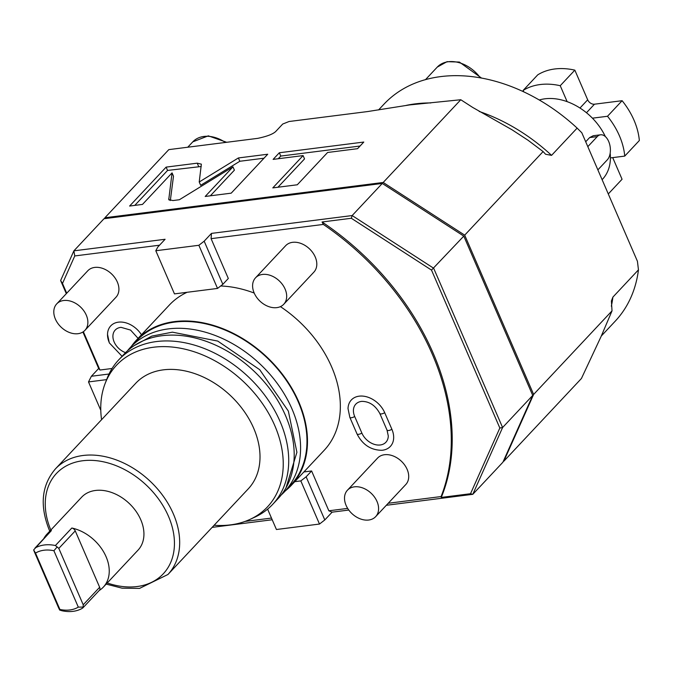 <?xml version="1.0" encoding="UTF-8"?>
<svg xmlns="http://www.w3.org/2000/svg" width="673" height="673" viewBox="0 0 673 673"><rect width="100%" height="100%" fill="white"/><g stroke="black" fill="none" stroke-linecap="round" stroke-linejoin="round"><path stroke-width="1.01" d="M214.039 525.344L214.485 525.293M245.073 521.415L271.471 518.067M112.063 368.493L99.957 370.024L98.687 368.476L82.905 332.008M159.543 245.199L74.77 255.942L62.496 283.459L66.72 293.226M83.368 331.696L99.957 370.024M211.473 233.396L204.171 241.178L222.839 284.326L228.315 278.487L211.086 238.663L211.473 233.396L352.156 215.553L351.323 218.271L322.073 221.981A232.034 167.939 43.2 0 1 441.269 497.423L470.52 493.721L472.791 494.319L502.596 427.532L433.664 268.233L352.156 215.553L382.281 183.443L104.004 218.725L73.879 250.844L60.629 280.532L66.316 293.664M388.22 503.261L441.101 496.556A232.034 167.939 -136.8 0 0 323.343 224.429L211.086 238.663M303.893 471.941L311.607 470.965L328.845 510.79L347.663 508.401M280.422 306.627A106.157 76.831 -136.8 0 1 331.646 366.903A106.157 76.831 43.2 0 1 324.201 450.287L291.342 485.326A106.157 76.831 43.2 0 1 285.428 490.777M254.201 293.058A106.157 76.831 -136.8 0 0 220.685 285.991M187.094 292.284A106.157 76.831 -136.8 0 0 169.344 305.046L136.484 340.075A106.157 76.831 -136.8 0 0 131.42 346.326M84.941 330.334L115.975 297.247A19.34 13.998 -136.8 0 0 117.338 282.054A19.34 13.998 -136.8 0 0 103.247 268.611A19.34 13.998 -136.8 0 0 87.768 270.79L56.734 303.876A19.34 13.998 -136.8 0 0 55.379 319.069A19.34 13.998 43.2 0 0 69.462 332.504A19.34 13.998 43.2 0 0 84.941 330.334A19.34 13.998 43.2 0 0 86.295 315.149A19.34 13.998 -136.8 0 0 72.213 301.706A19.34 13.998 -136.8 0 0 56.734 303.876M375.652 516.662L405.777 484.543A19.34 13.998 -136.8 0 0 407.131 469.359A19.34 13.998 -136.8 0 0 393.049 455.915A19.34 13.998 -136.8 0 0 377.57 458.086L347.445 490.205A19.34 13.998 -136.8 0 0 346.09 505.389A19.34 13.998 43.2 0 0 360.173 518.833A19.34 13.998 43.2 0 0 375.652 516.662A19.34 13.998 43.2 0 0 377.006 501.469A19.34 13.998 -136.8 0 0 362.924 488.026A19.34 13.998 -136.8 0 0 347.445 490.205M283.745 304.272L313.862 272.153A19.34 13.998 -136.8 0 0 315.225 256.96A19.34 13.998 -136.8 0 0 301.134 243.517A19.34 13.998 -136.8 0 0 285.655 245.695L255.538 277.814A19.34 13.998 -136.8 0 0 254.175 292.999A19.34 13.998 43.2 0 0 268.266 306.442A19.34 13.998 43.2 0 0 283.745 304.272A19.34 13.998 43.2 0 0 285.1 289.079A19.34 13.998 -136.8 0 0 271.017 275.636A19.34 13.998 -136.8 0 0 255.538 277.814M381.911 450.287A21.822 15.79 -136.8 0 0 391.888 429.281L384.704 412.684A21.822 15.79 -136.8 0 0 363.302 396.153A21.822 15.79 -136.8 0 0 348.025 408.646L349.842 417.369L357.026 433.967C362.587 444.76 370.882 450.203 381.911 450.287M109.27 342.591A21.292 15.412 43.2 0 1 107.52 334.33A21.292 15.412 43.2 0 1 120.66 322.039A21.292 15.412 43.2 0 1 141.456 334.775M294.766 481.675L300.823 480.909L306.131 476.804L311.607 470.965M328.845 510.79L332.109 512.161L324.798 519.943L306.131 476.804M441.101 496.556L441.269 497.423M332.109 512.161L348.782 510.05M386.319 505.288L472.791 494.319L502.916 462.208L532.722 395.413L502.596 427.532L499.837 428.011L431.502 270.092L463.79 236.114L382.281 183.443M322.073 221.981L323.343 224.429M222.839 284.326L217.53 288.431L174.467 293.891L155.799 250.743L157.793 247.058L165.095 239.277L73.879 250.844L74.77 255.942M62.496 283.459L60.629 280.532M109.009 374.02L91.385 376.257L98.687 368.476M212.138 527.371L272.203 519.758M267.61 509.141L276.426 529.508L319.49 524.048L324.798 519.943M319.49 524.048L300.823 480.909M503.32 461.299L503.825 461.232L533.63 394.437L464.698 235.146L383.198 182.467L104.912 217.749L104.508 218.658M601.342 335.97L615.223 321.172A158.559 114.755 -136.8 0 0 638.458 269.839L637.432 261.292L581.809 132.766L577.131 128.106L551.566 155.362L545.567 154.243L543.094 151.568L528.036 140.245L511.85 129.679L472.614 107.386L460.786 99.739L383.198 182.467M543.094 151.568L464.698 235.146M503.825 461.232L581.422 378.504L601.124 336.433L612.026 310.859L611.395 300.991L612.901 297.096L638.458 269.839M460.786 99.739L409.655 104.912L367.668 111.55L289.07 121.51L282.719 124.034L276.325 130.848C273.886 133.776 267.686 136.274 257.742 138.352L168.814 149.625L104.912 217.749M172.061 172.877L168.763 199.57L172.919 200.554L179.371 199.738L232.959 166.854L205.189 196.466L231.209 193.159L267.728 154.235L238.385 157.953L199.225 181.988L201.362 164.153L197.214 163.177L166.13 167.114L129.611 206.047L142.474 204.415L172.061 172.877L173.491 176.2L170.328 200.546M303.094 155.589L272.801 187.893L297.289 184.781L327.591 152.485L357.565 148.683L363.79 142.053L279.329 152.763L273.112 159.392L303.094 155.589L304.533 158.912L277.957 187.237M612.026 310.859L533.63 394.437M577.131 128.106A158.559 114.755 -136.8 0 0 383.921 104.231L378.579 109.926M610.167 153.183A52.208 37.789 43.2 0 1 602.461 179.312L602.116 179.691M597.876 169.89L607.298 159.838A13.536 8.017 82.8 0 0 609.629 144.215A13.536 8.017 82.8 0 0 600.568 134.802A13.536 8.017 82.8 0 0 597.245 136.611L587.823 146.655M605.338 136.56A52.208 37.789 -136.8 0 0 539.25 100.008M600.568 134.802L593.233 135.727L589.632 137.578L585.703 141.767M592.425 118.179L607.509 116.269A67.679 48.978 43.2 0 1 624.746 156.094L610.411 157.911M612.699 157.617L622.062 179.254L608.283 193.95M624.746 156.094L639.35 140.522A67.679 48.978 43.2 0 0 622.113 100.698L607.509 116.269M523.771 91.89L523.14 90.418A67.679 48.978 43.2 0 1 560.239 85.715L574.843 70.143L587.68 99.814A5.805 4.198 -136.8 0 0 594.478 104.197L622.113 100.698M560.239 85.715L567.137 101.657M523.14 90.418L537.744 74.846A67.679 48.978 43.2 0 1 574.843 70.143M166.13 167.114L167.56 170.437L134.777 205.391M201.244 166.5L167.56 170.437M199.225 181.988L200.663 185.302L239.824 161.268L238.385 157.953M264.001 158.205L239.824 161.268M232.959 166.854L234.397 170.168L210.355 195.809M360.063 146.024L280.767 156.077L278.277 158.735M279.329 152.763L280.767 156.077M532.722 395.413L463.79 236.114M431.502 270.092L351.323 218.271M470.52 493.721L499.837 428.011M204.171 241.178L198.863 245.283L155.799 250.743M198.863 245.283L217.53 288.431M91.385 376.257L88.508 381.928L100.79 410.311M88.508 381.928L106.628 379.631M136.484 340.075A106.157 76.831 -136.8 0 1 221.459 328.138A106.157 76.831 -136.8 0 1 298.787 401.941A106.157 76.831 43.2 0 1 291.342 485.326M284.528 491.744A105.577 76.411 43.2 0 0 291.931 408.814A105.577 76.411 -136.8 0 0 215.032 335.415A105.577 76.411 -136.8 0 0 130.512 347.285L136.905 340.479A105.577 76.411 -136.8 0 1 221.417 328.601A105.577 76.411 -136.8 0 1 298.324 402A105.577 76.411 43.2 0 1 290.913 484.93L284.528 491.744A105.577 76.411 43.2 0 1 281.188 495.008M130.512 347.285A105.577 76.411 -136.8 0 0 127.466 350.826M272.658 504.397A105.577 76.411 43.2 0 0 280.069 421.466A105.577 76.411 -136.8 0 0 203.162 348.067A105.577 76.411 -136.8 0 0 118.65 359.937L124.126 354.099A105.577 76.411 -136.8 0 1 208.638 342.229A105.577 76.411 -136.8 0 1 285.545 415.628A105.577 76.411 43.2 0 1 278.134 498.55L272.658 504.397A105.577 76.411 43.2 0 1 254.865 517.142L250.053 519.371A103.507 74.913 43.2 0 1 214.115 525.26M118.65 359.937A105.577 76.411 -136.8 0 0 107.066 378.512L105.148 383.459A103.507 74.913 -136.8 0 0 101.564 419.7M250.053 519.371A103.507 74.913 43.2 0 0 274.761 425.563A103.507 74.913 -136.8 0 0 186.379 349.523A103.507 74.913 -136.8 0 0 105.148 383.459M55.396 468.921L135.727 383.282A77.151 55.842 -136.8 0 1 197.492 374.6A77.151 55.842 -136.8 0 1 253.687 428.238A77.151 55.842 43.2 0 1 248.278 488.842L167.947 574.49A77.151 55.842 -136.8 0 0 173.356 513.886A77.151 55.842 -136.8 0 0 117.161 460.248A77.151 55.842 -136.8 0 0 55.396 468.921C41.448 485.368 39.488 505.953 49.533 530.669L49.76 531.19M99.646 587.268L75.25 530.888A3.87 2.801 43.2 0 0 71.826 528.019A38.672 27.988 43.2 0 1 104.466 553.374A38.672 27.988 43.2 0 1 103.364 587.092L138.058 550.11A38.672 27.988 -136.8 0 0 135.82 511.026A38.672 27.988 -136.8 0 0 95.49 490.466A38.672 27.988 -136.8 0 0 81.643 497.196L46.95 534.177A38.672 27.988 43.2 0 1 51.384 530.61A3.87 2.801 43.2 0 0 50.946 530.963L34.954 548.125A38.672 27.988 43.2 0 1 44.368 544.97A38.672 27.988 -136.8 0 1 55.396 545.534L57.146 546.939L53.907 550.741A34.803 25.187 -136.8 0 0 35.509 553.08L33.65 549.917L34.239 551.524L58.635 607.904L59.67 610.049L59.905 609.452A34.803 25.187 -136.8 0 0 78.304 607.122L83.166 607.071L83.216 604.783L99.646 587.268A3.87 2.801 43.2 0 1 99.377 590.305L82.914 607.854M103.364 587.092A38.672 27.988 43.2 0 1 99.192 590.507M59.67 610.049L62.059 610.773A38.672 27.988 43.2 0 0 73.088 611.336A38.672 27.988 -136.8 0 0 82.501 608.182L83.166 607.071L82.501 608.182M43.812 538.568A38.672 27.988 43.2 0 1 46.95 534.177M51.384 530.61L33.65 549.917M75.25 530.888L58.82 548.402L57.146 546.939M58.82 548.402L83.216 604.783M53.907 550.741L78.304 607.122M59.905 609.452L35.509 553.08M379.824 413.306A3.441 1.22 -23.4 0 0 379.85 413.567C375.467 405.508 369.477 401.436 361.881 401.369A15.715 11.374 -136.8 0 0 354.696 416.494L361.872 433.084A15.715 11.374 -136.8 0 0 377.284 444.988A15.715 11.374 -136.8 0 0 388.287 435.995L387.034 430.156A3.441 1.22 -23.4 0 0 391.888 429.281M125.54 352.644A15.176 10.987 43.2 0 1 114.149 341.968A15.176 10.987 43.2 0 1 121.09 327.356L130.562 330.073L138.091 338.368M551.566 155.362A158.559 114.755 -136.8 0 0 479.184 111.449M430.863 102.935A158.559 114.755 -136.8 0 0 406.383 105.35M611.345 306.198A158.559 114.755 -136.8 0 0 612.901 297.096M187.759 147.219L192.806 141.843A30.941 22.394 43.2 0 1 225.396 142.449M425.479 79.666L437.248 67.115A30.941 22.394 43.2 0 1 480.379 77.891M589.632 137.578L597.245 136.611M586.469 112.744L594.478 104.197M579.975 108.033L587.68 99.814M168.679 198.863L169.217 200.117M197.214 163.177L198.653 166.492M107.234 582.969A73.281 53.041 -136.8 0 0 168.443 516.225A73.281 53.041 -136.8 0 0 83.115 460.702A73.281 53.041 -136.8 0 0 50.82 530.055M71.826 528.019L55.396 545.534M354.696 416.494A3.441 1.22 156.6 0 1 349.842 417.369M361.872 433.084A3.441 1.22 156.6 0 1 357.026 433.967M387 429.896A3.441 1.22 -23.4 0 0 387.034 430.156L379.85 413.567A3.441 1.22 -23.4 0 0 384.704 412.684M192.806 141.843L208.302 135.845L226.683 142.289M437.248 67.115L447.049 61.664L459.39 62.059L481.565 78.102M134.322 345.552L151.804 336.105L172.406 332.168L217.766 341.085L259.711 369.696L288.355 411.102L296.911 452.29L286.017 487.824M106.174 584.105L122.04 588.168L139.555 588.404L167.947 574.49M122.074 356.295L109.295 342.851L107.52 334.33"/></g></svg>

